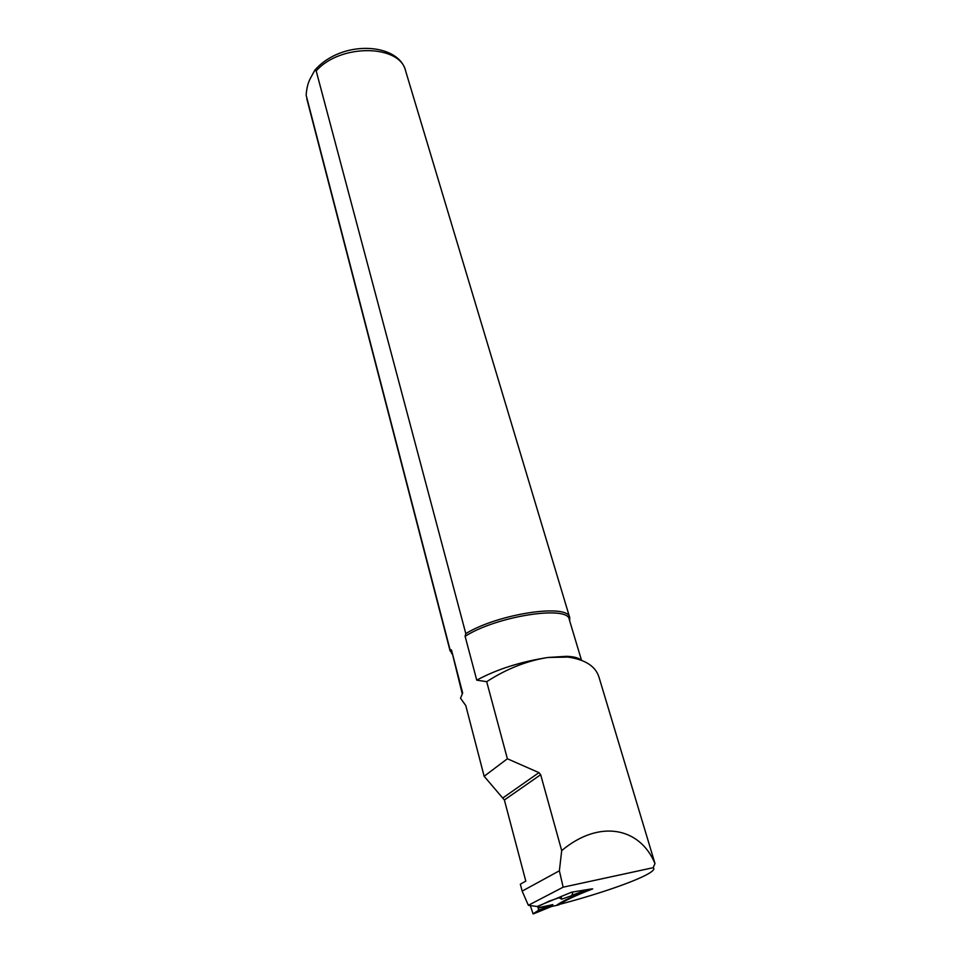<?xml version="1.0" encoding="UTF-8"?>
<svg xmlns="http://www.w3.org/2000/svg" width="962" height="962" viewBox="0 0 962 962"><rect width="100%" height="100%" fill="white"/><g stroke="black" fill="none" stroke-linecap="round" stroke-linejoin="round"><path stroke-width="1.44" d="M558.609 904.965L558.742 904.929C563.792 901.045 575.12 895.694 592.712 888.888L586.411 889.766M572.955 891.966L571.789 895.61L561.76 899.181L559.006 897.762L549.122 901.153L537.794 906.613L538.696 910.184L552.837 904.617L551.551 906.493M530.303 905.567L533.056 913.84L538.708 910.184L537.686 906.42M558.742 904.929L551.563 906.481L533.513 913.828M585.341 890.451L572.486 895.057M561.014 896.464L561.76 899.181M559.379 870.79L561.7 850.612C598.701 819.504 639.658 826.755 654.99 863.563L653.162 867.7L563.143 887.18L559.379 870.79L522.162 891.113L520.334 884.186L525.805 881.132L504.377 799.987L484.151 776.286L465.776 705.567L460.533 698.244L462.662 693.013L451.467 649.975L449.988 649.446L306.144 95.214C306.601 88.6 307.9 83.225 310.017 79.076L314.754 70.286L316.197 70.935L465.8 633.597L465.115 636.327C496.176 616.161 568.362 604.966 569.276 619.504L581.493 660.245M465.115 636.327L476.743 680.146L486.688 681.685C506.625 668.806 527.056 660.738 547.955 657.479L567.833 657.082C585.281 659.571 595.67 666.281 599.013 677.248L654.99 863.563M486.688 681.685L507.371 758.765L484.151 776.286M561.7 850.612L540.668 774.699L538.948 772.642L507.371 758.765M563.143 887.18L528.354 905.302L537.133 906.505L571.584 892.195L591.522 888.924C573.977 895.682 562.433 901.057 556.878 905.05C592.893 895.802 631.276 882.936 646.5 874.771C652.897 871.356 655.11 868.999 653.162 867.7M522.162 891.113L528.354 905.302M476.743 680.146C496.969 669.251 520.707 661.7 547.955 657.479L566.57 656.312C573.773 656.589 578.511 657.816 580.783 659.98M462.265 693.879L451.467 649.975M451.839 653.751L449.988 649.446M465.8 633.597C498.472 613.54 568.758 603.246 569.732 617.652L569.672 620.815M538.287 908.02L551.418 905.206M538.215 907.755L552.837 904.617M573.893 894.6L572.618 894.864M540.668 774.699L504.377 799.987M316.197 70.935C340.055 43.446 400.228 44.276 405.663 71.068L569.732 617.652M538.948 772.642L503.114 797.775M573.641 894.696L572.582 894.925M538.443 908.525L538.6 909.126M566.57 656.312L567.845 657.046M306.782 98.677L450.132 651.046M314.754 70.286C341.582 39.286 398.905 42.665 405.663 71.068"/></g></svg>
